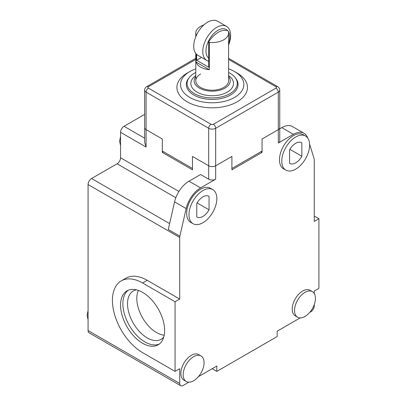 <?xml version="1.0" encoding="UTF-8"?>
<svg xmlns="http://www.w3.org/2000/svg" width="406" height="406" viewBox="0 0 406 406"><rect width="100%" height="100%" fill="white"/><g stroke="black" fill="none" stroke-linecap="round" stroke-linejoin="round"><path stroke-width="0.61" d="M186.247 381.498L183.928 380.158A14.763 8.526 -60 0 1 181.665 368.328A14.763 8.526 -60 0 1 191.307 355.321A14.763 8.526 -60 0 1 198.691 354.59L201.011 355.93A14.763 8.526 -60 0 1 203.274 367.76A14.763 8.526 -60 0 1 193.632 380.767A14.763 8.526 -60 0 1 186.247 381.498A14.763 8.526 -60 0 1 183.984 369.668A14.763 8.526 -60 0 1 193.632 356.661A14.763 8.526 -60 0 1 201.011 355.93M193.068 223.696L190.749 222.356A19.686 11.363 -60 0 1 187.729 206.583A19.686 11.363 -60 0 1 200.589 189.237A19.686 11.363 -60 0 1 210.43 188.262L212.749 189.602A19.686 11.363 -60 0 1 215.769 205.375A19.686 11.363 -60 0 1 202.909 222.721A19.686 11.363 -60 0 1 193.068 223.696A19.686 11.363 -60 0 1 190.049 207.923A19.686 11.363 -60 0 1 202.909 190.576A19.686 11.363 -60 0 1 212.749 189.602M304.982 316.477A14.763 8.526 -60 0 1 297.603 317.213A14.763 8.526 -60 0 1 295.34 305.378A14.763 8.526 -60 0 1 304.982 292.371A14.763 8.526 -60 0 1 312.366 291.64A14.763 8.526 -60 0 1 314.625 303.47A14.763 8.526 -60 0 1 304.982 316.477M297.603 317.213L295.279 315.873A14.763 8.526 -60 0 1 293.015 304.043A14.763 8.526 -60 0 1 302.663 291.031A14.763 8.526 -60 0 1 310.042 290.3L312.366 291.64M295.705 169.15A19.686 11.363 -60 0 1 285.86 170.124A19.686 11.363 -60 0 1 282.845 154.351A19.686 11.363 -60 0 1 295.705 137.005A19.686 11.363 -60 0 1 305.545 136.03A19.686 11.363 -60 0 1 308.56 151.803A19.686 11.363 -60 0 1 295.705 169.15M285.86 170.124L283.54 168.784A19.686 11.363 -60 0 1 280.526 153.011A19.686 11.363 -60 0 1 293.381 135.665A19.686 11.363 -60 0 1 303.226 134.69L305.545 136.03M142.592 343.268A31.166 17.996 60 0 1 122.231 315.802A31.166 17.996 60 0 1 127.007 290.828A31.166 17.996 60 0 1 142.592 292.371A31.166 17.996 60 0 1 162.953 319.837A31.166 17.996 60 0 1 158.178 344.811A31.166 17.996 60 0 1 142.592 343.268M128.21 290.229A31.166 17.996 -120 0 0 124.881 315.518A31.166 17.996 -120 0 0 144.912 341.928A31.166 17.996 -120 0 0 159.294 344.065M196.763 216.921A11.977 6.912 120 0 0 196.92 217.022A11.977 6.912 120 0 0 202.909 216.428A11.977 6.912 120 0 0 209.054 209.826L209.054 196.377A11.977 6.912 120 0 0 208.897 196.281A11.977 6.912 120 0 0 196.763 203.477L196.763 216.921M136.492 289.843A27.887 16.098 -120 0 0 133.29 290.99A27.887 16.098 -120 0 0 129.017 313.336A27.887 16.098 -120 0 0 147.231 337.909A27.887 16.098 -120 0 0 161.177 339.289A27.887 16.098 -120 0 0 163.77 337.087M138.365 290.402A27.887 16.098 -120 0 0 156.513 332.55A27.887 16.098 -120 0 0 164.222 335.189M307.697 137.994A21.325 12.312 120 0 0 304.043 133.269A21.325 12.312 120 0 0 293.381 134.325L278.303 143.029L278.303 92.132L215.667 128.296L215.667 165.8A4.923 2.842 180 0 1 208.709 165.8A4.923 2.842 0 0 0 215.667 165.8L231.907 156.422L231.907 168.48L262.063 151.068L262.063 139.014L278.303 129.636L262.063 139.014L262.063 152.407L231.907 169.82L231.907 156.422L215.667 165.8L215.667 179.193L200.589 187.897A21.325 12.312 120 0 0 186.161 208.588L179.858 236.201A4.923 2.842 -60 0 0 179.711 237.454L179.711 299.065L175.072 301.744L175.072 371.394L179.711 368.714L179.711 383.447A4.923 2.842 120 0 0 180.731 385.7A4.923 2.842 120 0 0 183.192 385.456L188.846 382.188M198.412 376.666L216.829 366.034L216.829 371.394L277.146 336.569L277.146 331.215L300.201 317.903M309.763 312.381L310.783 311.793A4.923 2.842 120 0 0 314.259 305.764L314.259 304.591M314.259 293.543L314.259 291.031L318.903 288.351L318.903 218.707L314.259 221.382L314.259 159.771A4.923 2.842 -60 0 0 314.112 158.695L309.6 144.12M179.711 299.065L147.231 280.318L142.592 282.992L175.072 301.744M142.592 282.992A42.65 24.624 -120 0 0 121.267 280.881L125.906 278.201A42.65 24.624 60 0 1 147.231 280.318M179.711 237.454L88.077 184.552L88.077 330.545A4.923 2.842 120 0 0 89.097 332.793L180.731 385.7M179.858 236.201L168.262 229.507L174.56 201.889L186.161 208.588M215.667 179.193A4.923 2.842 180 0 1 208.709 179.193L200.589 174.504L188.988 181.203A21.325 12.312 120 0 0 174.56 201.889M163.471 151.737L162.314 152.407L192.469 169.82L192.469 156.422L208.709 165.8L208.709 179.193M262.063 152.407L260.906 151.737M144.632 114.396L124.033 126.286L144.632 138.182M88.077 184.552A4.923 2.842 -60 0 1 91.558 178.523L117.075 163.791A4.923 2.842 120 0 0 120.552 157.761L120.552 132.315L146.074 147.048L144.632 142.196L144.632 127.626A4.923 2.842 0 0 0 146.074 129.636L162.314 139.014L162.314 151.068L192.469 168.48L192.469 156.422L208.709 165.8L208.709 128.296A3.278 1.893 -60 0 1 211.029 124.277A1.639 0.949 0 0 0 213.348 124.277L275.984 88.117A3.278 1.893 -120 0 1 278.303 92.132A4.923 2.842 180 0 0 279.744 90.127L279.744 127.626A4.923 2.842 0 0 1 278.303 129.636A4.923 2.842 0 0 0 279.744 127.626L279.744 141.019A4.923 2.842 0 0 1 278.303 143.029M304.043 133.269L292.447 126.57A21.325 12.312 120 0 0 281.784 127.626L279.744 128.803M318.903 218.707L314.259 216.028M216.829 371.394L212.186 368.714M175.072 371.394L142.592 352.641A42.65 24.624 -120 0 1 114.731 315.056A42.65 24.624 -120 0 1 121.267 280.881M289.554 149.9L289.554 163.349A11.977 6.912 120 0 0 289.717 163.445A11.977 6.912 120 0 0 301.851 156.249L301.851 142.8A11.977 6.912 120 0 0 301.688 142.704A11.977 6.912 120 0 0 289.554 149.9M120.552 132.315A4.923 2.842 -60 0 1 124.033 126.286M213.348 124.277A3.278 1.893 60 0 1 215.667 128.296A4.923 2.842 180 0 1 208.709 128.296L146.074 92.132A4.923 2.842 180 0 1 144.632 90.127L144.632 127.626A4.923 2.842 0 0 0 146.074 129.636L162.314 139.014L162.314 152.407M209.054 196.377L208.73 196.189M209.054 209.826L197.088 202.914M289.879 149.337L301.851 156.249M301.851 142.8L301.526 142.618M228.593 68.868A31.658 18.28 180 0 1 234.577 71.573L234.577 71.573A31.658 18.28 180 0 1 234.577 97.425A31.658 18.28 180 0 1 189.8 97.425A31.658 18.28 180 0 1 189.8 71.573A31.658 18.28 180 0 1 195.783 68.868M237.129 73.05L234.577 71.573L237.124 73.05A35.266 20.361 180 0 1 237.129 73.05A35.266 20.361 180 0 1 237.124 101.845A35.266 20.361 180 0 1 187.247 101.845A35.266 20.361 180 0 1 187.247 73.05L189.8 71.573M228.593 72.456A25.101 14.494 180 0 1 229.938 73.181A25.101 14.494 180 0 1 235.104 77.51A25.101 14.494 180 0 1 226.421 95.364A25.101 14.494 180 0 1 194.438 93.674A25.101 14.494 180 0 1 189.272 77.51A25.101 14.494 180 0 1 195.783 72.456M235.104 77.51L235.795 78.404A25.857 14.931 180 0 1 226.852 96.795A25.857 14.931 180 0 1 193.901 95.055A25.857 14.931 180 0 1 188.582 78.404L189.272 77.51M228.593 76.409A18.047 10.419 180 0 1 224.949 88.117A18.047 10.419 180 0 1 201.889 89.305A18.047 10.419 180 0 1 195.783 76.409M228.593 75.562A21.325 12.312 180 0 1 227.269 92.132A21.325 12.312 180 0 1 197.818 92.527A21.325 12.312 180 0 1 195.783 75.562M196.646 54.404L196.646 60.255L208.709 67.223L208.709 41.661C215.043 32.825 221.387 29.166 227.73 30.678L228.339 31.414A16.402 9.47 180 0 1 228.593 33.069L228.593 80.748A16.402 9.47 180 0 1 223.787 87.447A16.402 9.47 180 0 1 205.913 89.498A16.402 9.47 180 0 1 195.783 80.748A16.402 9.47 180 0 1 200.589 74.054M226.553 26.4L217.504 21.178A19.686 11.363 120 0 0 207.664 22.152A19.686 11.363 120 0 0 194.804 39.499A19.686 11.363 120 0 0 197.823 55.272L206.867 60.494A19.686 11.363 -60 0 1 203.853 44.721A19.686 11.363 -60 0 1 216.713 27.375A19.686 11.363 -60 0 1 226.553 26.4A19.686 11.363 -60 0 1 228.593 44.964M208.709 61.22A19.686 11.363 -60 0 1 206.867 60.494M208.709 58.195A16.844 9.724 -60 0 1 207.09 44.498A16.844 9.724 -60 0 1 217.87 30.364A16.844 9.724 -60 0 1 227.685 30.658M228.39 31.597A16.844 9.724 -60 0 1 228.593 43.919M228.593 33.069A16.402 9.47 180 0 1 223.787 39.768A16.402 9.47 180 0 1 209.313 42.397L209.313 69.715A16.402 9.47 180 0 1 196.037 62.047L196.037 53.775M196.037 36.098L196.037 34.728A16.402 9.47 180 0 1 195.783 33.069A16.402 9.47 180 0 1 200.361 26.507A16.402 9.47 180 0 1 200.589 26.375M196.037 34.728L196.646 34.769M208.709 41.661L209.313 42.397M209.313 69.715L196.037 62.047M201.549 57.424L196.646 60.255M88.077 330.545L179.711 383.447M200.589 187.897L188.988 181.203M293.381 134.325L281.784 127.626M169.612 223.589L91.558 178.523M146.074 147.048L146.074 92.132A3.278 1.893 120 0 1 148.393 88.117L211.029 124.277M178.924 191.465L120.552 157.761M175.828 197.712L117.075 163.791M195.783 58.307L146.754 86.615A3.278 1.893 60 0 1 148.393 86.777L195.783 59.413M228.593 59.413L275.984 86.777A3.278 1.893 -60 0 1 277.623 86.615L228.593 58.307M148.393 86.777A1.639 0.949 0 0 0 148.393 88.117M275.984 88.117A1.639 0.949 0 0 0 275.984 86.777M120.552 145.551L119.577 141.288L120.552 136.416M88.077 319.669L87.097 315.406L88.077 310.534M146.754 86.615C145.414 87.402 144.709 88.574 144.632 90.127M279.744 90.127C279.668 88.574 278.963 87.402 277.623 86.615M195.783 80.748L195.783 53.46M195.783 36.707L195.783 33.069M204.193 24.664L200.361 26.507"/></g></svg>
